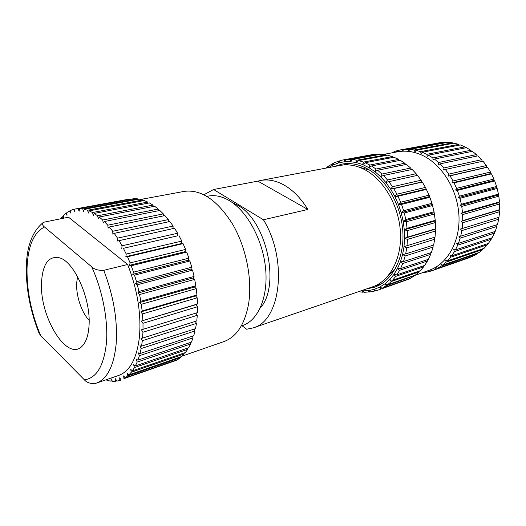 <?xml version="1.0" encoding="UTF-8"?>
<svg xmlns="http://www.w3.org/2000/svg" width="526" height="526" viewBox="0 0 526 526"><rect width="100%" height="100%" fill="white"/><g stroke="black" fill="none" stroke-linecap="round" stroke-linejoin="round"><path stroke-width="0.79" d="M383.454 154.427L397.702 151.784C405.539 150.351 413.528 151.429 421.661 155.019C441.492 163.823 457.508 189.209 458.928 215.325C460.428 241.46 447.409 264.098 429.091 270.311L386.308 285.697L382.33 288.156L410.076 278.464L414.067 276.038M366.569 288.912L374.44 287.235C392.238 281.259 404.672 258.102 402.804 230.96C401.016 203.845 384.907 177.209 365.392 167.794C357.345 163.934 349.494 162.712 341.841 164.125L334.168 166.571M375.426 285.697L379.062 285.237M398.655 159.411L393.981 157.228L365.123 162.751L369.831 165.039L398.655 159.411L399.504 160.469M325.844 168.142L328.487 166.584M327.573 166.755L327.626 167.807M327.889 167.755L328.888 165.802L333.911 163.238M332.78 163.448L332.767 165.138L328.48 167.643M338.415 161.088L338.29 162.981L332.767 165.138L334.214 162.738L339.803 160.831M373.296 154.44L342.801 159.989L373.421 154.526M344.385 159.733L344.129 161.817L338.29 162.981L339.947 160.634L342.801 159.989M379.522 154.111L374.906 154.256L345.996 159.556L350.618 159.431L379.522 154.111L379.923 154.427M350.618 159.431L350.204 161.673L344.129 161.817L345.996 159.556M385.9 154.822L381.179 154.197L352.275 159.529L357.003 160.213L385.9 154.822L386.505 155.387M357.003 160.213L356.418 162.587L350.204 161.673L352.275 159.529M392.311 156.59L387.577 155.183L358.686 160.594L363.446 162.087L392.311 156.59L393.067 157.405M363.446 162.087L362.67 164.559L356.418 162.587L358.686 160.594M369.831 165.039L368.851 167.577L362.67 164.559L365.123 162.751M404.816 163.238L400.286 160.312L371.474 165.986L376.044 169.043L404.816 163.238L405.704 164.539M376.044 169.043L374.847 171.614L368.851 167.577L371.474 165.986M410.681 168.037L406.381 164.401L377.622 170.253L381.968 174.047L410.681 168.037L411.562 169.569M381.968 174.047L380.548 176.605L374.847 171.614L377.622 170.253M416.145 173.731L412.154 169.444L383.454 175.506L387.498 179.977L416.145 173.731L416.967 175.474M387.498 179.977L385.854 182.483L380.548 176.605L383.454 175.506M421.096 180.227L417.493 175.355L388.865 181.667L392.527 186.73L421.096 180.227L421.753 181.989L390.66 189.15L385.854 182.483L388.865 181.667M392.527 186.73L390.66 189.15L393.744 188.617L396.952 194.199L425.442 187.414L422.293 182.042L393.744 188.617M396.952 194.199L394.868 196.487L390.66 189.15M422.293 182.042L421.753 181.989M426.468 189.386L397.998 196.251L400.687 202.247L429.091 195.159L425.442 187.414M400.687 202.247L398.399 204.371L394.868 196.487L397.998 196.251M429.926 197.257L401.535 204.43L403.659 210.729L431.977 203.332L429.091 195.159M403.659 210.729L401.18 212.649L398.399 204.371L401.535 204.43M432.602 205.515L404.297 212.991L405.802 219.474L434.042 211.768L431.977 203.332M405.802 219.474L403.159 221.17L401.18 212.649L404.297 212.991M434.443 213.997L406.223 221.788L407.091 228.337L435.252 220.322L434.042 211.768M407.091 228.337L404.297 229.777L403.159 221.17L406.223 221.788M435.423 222.551L407.282 230.644L407.492 237.134L435.581 228.823L435.252 220.322M407.492 237.134L404.586 238.304L404.297 229.777L407.282 230.644M435.521 231.019L407.453 239.402L407.012 245.708L435.035 237.121L435.521 231.019L435.173 229.237L435.581 228.823M407.012 245.708L404.014 246.595L404.586 238.304L407.453 239.402M433.621 245.063L434.746 239.238L406.743 247.897L405.664 253.907L433.621 245.063M405.664 253.907L402.607 254.499L404.014 246.595L406.743 247.897M434.746 239.238L434.535 237.272M431.386 252.513L433.115 247.062L405.171 255.971L403.481 261.586L431.386 252.513M403.481 261.586L400.398 261.882L402.607 254.499L405.171 255.971M433.115 247.062L433.069 245.241M428.381 259.331L430.676 254.36L402.784 263.487L400.523 268.602L428.381 259.331M400.523 268.602L397.439 268.622L400.398 261.882L402.784 263.487M430.676 254.36L430.761 252.717M424.66 265.426L427.474 261.001L399.628 270.318L396.841 274.855L424.66 265.426M396.841 274.855L393.796 274.598L397.439 268.622L399.628 270.318M427.474 261.001L427.658 259.574M420.313 270.686L423.581 266.886L395.776 276.354L392.527 280.246L420.313 270.686M392.527 280.246L389.542 279.727L393.796 274.598L395.776 276.354M423.581 266.886L423.831 265.709M415.422 275.052L419.084 271.916L391.305 281.502L387.662 284.697L415.422 275.052M387.662 284.697L384.762 283.941L389.542 279.727L391.305 281.502M419.084 271.916L419.347 271.022M382.33 288.156L379.548 287.183L384.762 283.941L386.308 285.697M377.32 290.359L408.623 279.194L376.642 290.589L373.993 289.425L379.548 287.183L380.877 288.892M376.55 290.543L370.698 291.969L368.187 290.654L373.993 289.425L375.11 291.049M370.284 291.752L364.584 292.318L362.243 290.865L368.187 290.654L369.114 292.16M363.92 291.91L362.973 292.239L358.554 291.667M361.086 290.793L362.243 290.865L362.973 292.239M346.844 163.573L343.452 164.973M435.173 229.237L404.586 238.304M434.963 221.025L404.297 229.777M433.904 212.741L403.159 221.17M432.01 204.548L401.18 212.649M429.321 196.593L398.399 204.371M425.876 189.031L394.868 196.487M129.495 199.058L78.032 208.684L79.163 211.196L79.472 208.671L134.209 198.624L137.569 198.861L82.694 208.973L83.726 211.649L84.199 209.269L139.134 199.111L142.605 199.992L87.546 210.249L88.467 213.056L89.104 210.86L144.209 200.544L147.76 202.076L92.543 212.524L93.332 215.43L94.134 213.444L149.391 202.924L152.974 205.101L153.27 206.501M147.76 202.076L148.062 203.174M137.569 198.861L137.773 199.361M74.968 209.111L73.614 209.361L74.83 211.689L74.968 209.046L78.032 208.684M66.874 213.254L65.678 213.477L67.012 215.371L66.835 212.596L69.485 210.972L70.767 213.089L70.747 210.367L73.614 209.361M119.816 380.443L121.131 379.982L119.691 377.793L119.816 380.443L116.851 381.113L115.503 378.766L115.47 381.271L112.38 381.297L111.137 378.819L110.947 381.166L112.11 380.758M123.945 378.654L176.453 360.297L123.945 378.654L123.649 375.893L125.181 377.898L177.762 359.534L180.523 357.542L127.792 375.906L127.331 373.059L128.929 374.854L181.74 356.497L184.271 353.886L131.309 372.211L130.685 369.311L132.335 370.856L185.376 352.565L187.644 349.363L134.446 367.582L133.657 364.669L135.346 365.945L188.617 347.765L190.59 343.991L137.161 362.066L136.214 359.166L137.917 360.159L191.418 342.143L193.068 337.83L139.403 355.701L138.305 352.854L140.001 353.538L193.739 335.746L195.028 330.939L141.132 348.554L139.89 345.806L141.566 346.161L195.534 328.645L196.448 323.405L142.322 340.703L140.955 338.087L142.579 338.113L196.777 320.919L197.289 315.298L142.947 332.248L141.461 329.795L197.434 312.654L197.546 306.73L142.987 323.28L141.409 321.038L195.961 304.633L197.546 306.73M180.438 356.944L180.523 357.542M187.328 348.205L187.644 349.363M192.411 336.186L193.068 337.83M195.33 321.373L196.448 323.405M195.521 295.934L140.784 311.918L142.145 310.932L196.954 294.954L195.521 295.934L197.191 297.808L197.5 303.969L141.409 321.038M197.5 303.969L195.961 304.633M194.502 287.032L196.237 288.649L141.297 304.298L139.587 302.562L194.502 287.032L195.817 285.75L140.823 301.247L139.587 302.562M190.76 269.069L192.562 270.108L137.312 284.77L135.55 283.639L190.76 269.069L191.78 267.228L136.49 281.732L135.55 283.639M184.928 251.711L186.697 252.118L131.224 265.768L129.508 265.301L184.928 251.711L185.599 249.409L130.106 262.901L129.508 265.301M177.334 235.891L123.386 248.318L177.334 235.891L177.63 233.255L122.032 245.78L121.802 248.542M152.974 205.101L97.626 215.785L98.263 218.763L99.223 217.014L154.611 206.238L158.181 209.052L102.728 220.019L103.208 223.031L104.319 221.545L159.805 210.472L163.323 213.891L107.784 225.194L108.1 228.205L109.349 227.002L164.908 215.588L168.32 219.585L112.728 231.262L112.873 234.221L114.247 233.334L169.845 221.531L173.113 226.062L173.008 228.586M168.32 219.585L168.379 221.847M158.181 209.052L158.438 210.748M163.323 213.891L163.501 215.877M173.113 226.062L117.502 238.146L117.462 241.026L174.56 228.245L177.63 233.255M178.985 235.641L181.812 241.066L126.253 254.071L125.839 256.668L127.502 256.787L183.048 243.63L185.599 249.409M181.812 241.066L181.325 243.558L125.839 256.668M181.325 243.558L183.048 243.63M186.697 252.118L188.939 258.167L133.532 272.166L132.762 274.335L134.511 275.137L189.886 260.981L191.78 267.228M188.939 258.167L188.091 260.258L132.762 274.335M188.091 260.258L189.886 260.981M192.562 270.108L194.081 276.459L138.93 291.47L137.838 293.094L139.581 294.54L194.686 279.372L195.817 285.75M194.081 276.459L192.91 278.037L137.838 293.094M192.91 278.037L194.686 279.372M140.784 311.918L142.441 313.923L197.191 297.808M195.896 313.134L197.289 315.298M194.16 329.092L195.028 330.939M190.123 342.577L190.59 343.991M184.087 353.005L184.271 353.886M116.7 380.844L115.47 381.271M110.947 381.166L107.771 380.554L107.258 379.377M106.377 379.68L106.305 380.134L107.422 379.752M63.376 216.607L62.226 216.824L63.337 218.172M63.554 218.132L63.265 215.686L65.678 213.477M69.485 210.972L70.747 210.735M142.605 199.992L142.875 200.794M140.692 199.453L184.218 191.385C201.156 189.15 217.258 200.031 232.512 224.023C246.168 247.319 252.579 279.536 248.568 303.995C244.768 324.384 236.569 336.91 223.984 341.565L182.174 356.089M43.48 222.288C32.402 231.184 26.688 246.161 26.333 267.221C26.05 289.129 30.298 311.149 39.082 333.287L40.62 335.496L84.377 379.825C86.77 382.652 90.446 383.862 95.416 383.447L96.232 383.184C107.205 379.108 113.84 366.083 116.141 344.109C117.752 320.617 113.629 296.02 103.767 270.318C98.415 270.594 94.391 269.424 91.695 266.813L44.5 226.995C42.382 225.404 42.047 223.833 43.48 222.288L68.505 217.192L127.647 264.493L103.767 270.318M92.543 212.524L89.104 210.86M87.546 210.249L84.199 209.269M82.694 208.973L79.472 208.671M62.226 216.824L60.746 218.665M105.673 379.93L106.305 380.134M125.181 377.898L127.792 375.906M128.929 374.854L131.309 372.211M132.335 370.856L134.446 367.582M135.346 365.945L137.161 362.066M137.917 360.159L139.403 355.701M140.001 353.538L141.132 348.554M141.566 346.161L142.322 340.703M142.579 338.113L142.947 332.248M143.026 329.486L142.987 323.28M142.881 320.38L142.441 313.923M142.145 310.932L141.297 304.298M140.823 301.247L139.581 294.54M138.93 291.47L137.312 284.77M136.49 281.732L134.511 275.137M133.532 272.166L131.224 265.768M130.106 262.901L127.502 256.787M126.253 254.071L123.386 248.318M122.032 245.78L118.948 240.467M117.502 238.146L114.247 233.334M112.728 231.262L109.349 227.002M107.784 225.194L104.319 221.545M102.728 220.019L99.223 217.014M97.626 215.785L94.134 213.444M95.41 383.447L118.712 375.433C129.961 371.257 136.878 358.37 139.456 336.765C141.349 313.687 137.417 289.596 127.647 264.493M77.552 276.617L76.697 282.646C75.856 295.336 81.458 312.385 89.118 320.288M41.554 282.14C42.698 263.822 48.642 255.708 59.385 257.793C74.409 261.402 91.353 299.873 88.986 326.298C88.335 335.187 86.218 341.63 82.648 345.635C67.821 363.321 39.246 317 41.554 282.14M196.237 288.649L196.954 294.954M242.019 325.752L246.681 329.237L253.137 327.889C280.706 321.057 288.163 259.897 263.427 219.769L307.868 209.473L257.852 181.135L213.582 189.505L203.95 194.725M263.427 219.769L213.582 189.505M307.868 209.473C300.911 198.19 292.883 189.998 283.777 184.889C275.775 180.556 268.063 179.077 260.64 180.464L257.852 181.135M358.554 166.959L369.554 170.095M395.572 268.332L387.563 276.498M344.293 164.914L350.099 163.612M381.869 283.593L376.182 285.342M260.212 308.098C280.785 285.888 266.649 220.65 237.634 205.232L232.255 202.536M206.922 196.349L208.237 196.093C215.035 194.791 222.156 196.356 229.606 200.794C247.371 211.439 262.915 240.126 265.604 268.576C268.365 297.058 258.135 320.498 242.525 325.581L241.256 326.008M260.64 180.464L340.276 165.414C347.831 164.007 355.583 165.223 363.538 169.05C382.764 178.373 398.623 204.667 400.385 231.42C402.219 258.187 389.983 281.029 372.441 286.894L253.137 327.889M424.173 272.021L424.068 272.534L422.227 272.698M425.455 272.054L424.068 272.534M430.156 269.923L430.018 271.363L425.652 272.317L425.172 271.672M431.504 270.844L430.018 271.363M435.725 267.241L435.745 269.227L431.55 270.897L430.531 269.779M432.175 270.68L468.916 257.852L472.572 256.175M472.46 256.412L435.745 269.227M462.144 228.554L498.99 217.277L499.568 211.702L499.075 210.124L461.144 221.354L462.67 222.715L462.144 228.554L460.454 229.047L461.841 230.605L460.697 236.187L458.948 236.398L460.178 238.127L458.435 243.354L456.66 243.282L457.712 245.149L455.417 249.935L453.649 249.587L454.503 251.553L451.702 255.82L449.967 255.209L450.618 257.24L447.37 260.922L445.7 260.061L446.14 262.126L442.504 265.17L440.919 264.085L441.15 266.136L437.198 268.503L435.745 267.228M437.198 268.503L473.913 255.702L477.851 253.387L478.035 252.848M477.851 253.387L441.15 266.136M442.504 265.17L479.206 252.447L482.829 249.495L483.039 248.68M482.829 249.495L446.14 262.126M447.37 260.922L484.065 248.325L487.313 244.774L487.49 243.709M487.313 244.774L450.618 257.24M451.702 255.82L488.398 243.4L491.212 239.297L491.317 238.008M491.212 239.297L454.503 251.553M455.417 249.935L492.126 237.739L494.447 233.143L494.433 231.664M494.447 233.143L457.712 245.149M458.435 243.354L495.176 231.427L496.952 226.417L496.787 224.786M496.952 226.417L460.178 238.127M460.697 236.187L497.484 224.563L498.674 219.23L498.326 217.481M498.674 219.23L461.841 230.605M499.568 211.702L462.67 222.715M499.075 210.124L499.661 209.683L499.615 203.97L499.016 202.622L460.993 213.471L462.637 214.601L462.748 220.591L461.144 221.354M462.748 220.591L499.661 209.683M499.615 203.97L462.637 214.601M499.016 202.622L499.49 201.918L498.812 196.178L498.129 195.08L460.013 205.528L461.743 206.409L462.485 212.445L460.993 213.471M462.485 212.445L499.49 201.918M498.812 196.178L461.743 206.409M498.129 195.08L498.457 194.133L497.162 188.466L496.426 187.637L458.205 197.677L459.987 198.289L461.361 204.259L460.013 205.528M461.361 204.259L498.457 194.133M497.162 188.466L459.987 198.289M496.426 187.637L496.59 186.467L494.696 180.977L493.94 180.418L455.608 190.064L457.416 190.399L459.389 196.185L458.205 197.677M459.389 196.185L496.59 186.467M494.696 180.977L457.416 190.399M493.94 180.418L493.921 179.064L491.468 173.85L490.719 173.573L452.275 182.831L454.07 182.877L456.607 188.374L455.608 190.064M456.607 188.374L493.921 179.064M491.468 173.85L454.07 182.877M490.719 173.573L490.502 172.048L487.536 167.209L486.826 167.215L448.264 176.098L450.013 175.868L453.07 180.977L452.275 182.831M453.07 180.977L490.502 172.048M487.536 167.209L450.013 175.868M402.909 151.199L403.422 149.489L407.985 149.325L408.866 151.179L409.629 149.397L414.284 149.976L414.988 151.948L415.948 150.318L420.609 151.639L421.122 153.704L422.266 152.244L426.856 154.302L427.165 156.426L428.473 155.17L432.911 157.945L433.003 160.088L434.456 159.056L438.664 162.508L438.533 164.631L440.111 163.856L444.01 167.925L443.648 170.003L445.331 169.49L448.842 174.119L448.264 176.098M486.826 167.215L486.392 165.559L482.973 161.18L445.331 169.49M448.842 174.119L486.392 165.559M482.289 161.331L481.678 159.7L477.871 155.854L440.111 163.856M444.01 167.925L481.678 159.7M477.148 156.012L476.451 154.585L472.328 151.33L434.456 159.056M438.664 162.508L476.451 154.585M471.539 151.495L470.809 150.285L466.444 147.674L428.473 155.17M432.911 157.945L470.809 150.285M465.569 147.845L464.852 146.866L460.329 144.939L422.266 152.244M426.856 154.302L464.852 146.866M459.349 145.123L458.692 144.374L454.089 143.151L415.948 150.318M420.609 151.639L458.692 144.374M452.978 143.355L452.445 142.835L447.836 142.322L409.629 149.397M414.284 149.976L452.445 142.835M446.561 142.559L441.676 142.454L403.422 149.489M407.985 149.325L446.206 142.263M397.169 151.882L397.413 150.561L401.811 149.673L402.745 151.205M440.196 142.724L400.201 149.936M401.811 149.673L440.078 142.645M391.673 152.902L395.874 151.001L396.63 151.981M395.874 151.001L397.38 150.725M44.5 226.995C33.605 232.63 27.779 246.503 27.023 268.622C26.76 290.898 31.29 313.194 40.62 335.496M84.377 379.825C96.593 378.187 103.957 365.774 106.476 342.577C108.224 320.064 102.471 290.306 91.695 266.813M129.744 199.012L75.205 209M380.094 284.264L381.679 283.718M348.219 163.915L349.869 163.599"/></g></svg>
